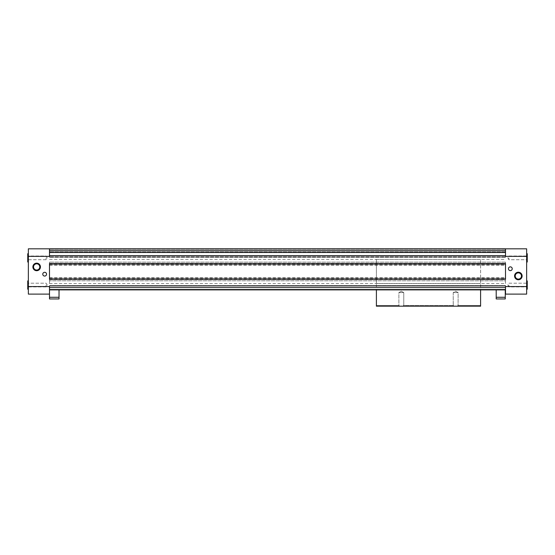 <?xml version="1.0" encoding="UTF-8"?>
<svg xmlns="http://www.w3.org/2000/svg" width="555" height="555" viewBox="0 0 555 555"><rect width="100%" height="100%" fill="white"/><g stroke="black" fill="none" stroke-linecap="round" stroke-linejoin="round"><path stroke-width="0.42" stroke-dasharray="2.77 2.08" d="M46.107 257.867L46.107 259.726L46.107 257.867M28.159 257.867L28.159 259.726L28.159 257.867M27.75 257.867L27.75 262.022L27.75 257.867M496.205 289.883L49.492 289.883L49.492 285.874L49.492 289.883L49.492 289.127L49.492 289.883L505.508 289.883L49.506 289.883L505.508 289.883L496.205 289.883L496.205 298.944L505.265 298.944L505.265 289.883L496.205 289.883L505.265 289.883M49.492 256.361L49.492 248.813L49.492 250.687L49.492 248.813L49.492 249.264L49.492 248.813L28.354 248.813L28.354 256.361L49.492 256.361M505.508 289.127L49.492 289.127L505.508 289.127L505.508 289.883L505.508 289.127L505.508 289.883L505.508 289.127L49.492 289.127L505.508 289.127M28.354 289.204L27.75 289.204L27.75 280.899L27.75 289.204L27.75 280.899L28.354 280.899L28.354 289.204L28.354 280.899M28.354 257.867L28.354 262.022L28.354 257.867M526.646 256.361L505.508 256.361L505.508 248.813L526.646 248.813L526.646 294.108L505.508 294.108L505.508 285.596L505.508 287.268L49.492 287.289L49.492 285.499L49.492 294.108L28.354 294.108L28.354 256.361M49.492 285.499L49.492 285.874L49.492 285.499L505.508 285.499L505.508 285.874L505.508 285.499L49.492 285.499M505.265 297.279L496.205 297.279M508.893 257.867L508.893 259.726L508.893 257.867M526.841 257.867L526.841 259.726L526.841 257.867M527.25 257.867L527.25 262.022L527.25 257.867M526.646 257.867L526.646 262.022L526.646 257.867M526.646 262.022L527.25 262.022L527.25 253.718L526.646 253.718M508.893 285.048L508.893 286.907L508.893 285.048M526.841 285.048L526.841 286.907L526.841 285.048M527.25 285.048L527.25 289.204L527.25 285.048M526.646 285.048L526.646 289.204L526.646 285.048M526.646 289.204L527.25 289.204L527.25 280.899L526.646 280.899M505.508 287.289L505.508 286.56L505.508 287.268L505.508 286.56L526.646 286.56M505.508 285.874L505.508 289.883L505.508 285.874L49.492 285.874L505.508 285.874M49.492 287.289L49.492 286.56L28.354 286.56M28.354 262.022L27.75 262.022L27.75 253.718L28.354 253.718M46.107 285.048L46.107 286.907L46.107 285.048M480.588 289.883L376.401 289.883L376.401 283.445L376.401 289.883L480.588 289.883L376.401 289.883L480.588 289.883L480.588 259.379L480.588 306.187L376.401 306.187L376.401 289.883M505.508 279.311L49.492 279.311L49.492 262.126L49.492 280.795L49.492 262.126L49.492 263.611L505.508 263.306L505.508 279.616L49.492 279.311L505.508 279.311L505.508 262.126L505.508 280.795L505.508 279.311L505.508 280.795L49.492 280.795L505.508 280.795L505.508 278.256L49.492 278.256L505.508 278.256L505.508 264.666L49.492 264.666L505.508 264.666L505.508 262.126L49.492 262.126L505.508 262.126L505.508 263.611L49.492 263.611M49.492 257.229L49.492 252.497L49.492 257.326L505.508 257.229L49.492 257.229M505.508 257.326L505.508 252.497L505.508 257.326L49.492 257.326L505.508 257.326M505.508 252.497L505.508 248.813L505.508 252.497L49.492 252.497L49.492 250.687L49.492 252.497M505.508 248.813L505.508 251.831L505.508 248.813L49.492 248.813M505.508 249.264L49.492 249.264L49.492 251.831L49.492 249.264L505.508 249.264M505.508 251.831L49.492 251.831L505.508 251.831M505.508 255.633L49.492 255.633M505.508 264.666L49.492 264.666L505.508 264.666M505.508 278.256L49.492 278.256L505.508 278.256M59.024 289.883L59.024 298.944L49.506 298.944L49.506 289.883L505.508 289.883M59.024 297.279L49.506 297.279M46.551 274.177A1.887 1.887 0 0 1 43.72 275.814A1.887 1.887 0 0 1 43.72 272.547A1.887 1.887 0 0 1 46.551 274.177M33.536 266.927A3.122 3.122 0 0 0 38.219 269.633A3.122 3.122 0 0 0 38.219 264.229A3.122 3.122 0 0 0 33.536 266.927M512.223 268.745A1.887 1.887 0 0 1 509.393 270.375A1.887 1.887 0 0 1 509.393 267.108A1.887 1.887 0 0 1 512.223 268.745M515.22 275.988A3.122 3.122 0 0 0 519.903 278.693A3.122 3.122 0 0 0 519.903 273.289A3.122 3.122 0 0 0 515.22 275.988M28.159 285.048L28.159 286.907L28.159 285.048M505.508 271.457L505.508 283.543L505.508 271.457M49.492 271.457L49.492 283.543L49.492 271.457M453.227 292.603L458.125 292.603L453.227 292.603L453.262 306.187L453.262 305.437L403.485 305.437L403.485 306.187L399.149 306.187L399.149 305.437L376.401 305.437L376.401 306.187L376.401 305.437L376.401 306.187L376.401 305.437L399.149 305.437L376.401 305.437L399.149 305.437L399.149 306.187L376.401 306.187L398.899 306.187L398.899 305.437L398.899 306.187L403.762 306.187L403.735 305.437L453.262 305.437L403.735 305.437L403.762 306.187L376.401 306.187L403.485 306.187L403.485 305.437L453.504 305.437L453.262 306.187L403.735 306.187L458.125 306.187L453.227 306.187L453.227 292.603L458.125 292.603L453.227 292.603L455.676 291.188L458.125 292.603L458.097 306.187L457.847 305.437L480.588 305.437L457.847 305.437L457.847 306.187L453.504 306.187L453.504 305.437L453.504 306.187L457.847 306.187L457.847 305.437L480.588 305.437L480.588 306.187L457.847 306.187L480.588 306.187L458.097 306.187L458.125 292.603L455.676 291.188L453.227 292.603M453.504 306.187L403.485 306.187L453.504 306.187M458.097 306.187L458.097 305.437L480.588 305.437L480.588 306.187L480.588 305.437L480.588 306.187L458.097 306.187M376.401 283.445L376.401 259.379L376.401 283.445L480.588 283.445L376.401 283.445M401.32 291.188L403.762 292.603L398.872 292.603L403.762 292.603L398.872 292.603L398.872 306.187L398.872 292.603L403.762 292.603L403.762 306.187L403.762 292.603L401.32 291.188L398.872 292.603L401.32 291.188M49.492 279.311L49.492 263.306L505.508 263.611M49.492 279.352L505.508 279.352L49.492 279.352M49.492 263.306L505.508 263.306M49.492 263.965L505.508 263.965M49.492 265.248L505.508 265.248M49.492 264.589L505.508 264.589M49.492 278.326L505.508 278.326M49.492 277.666L505.508 277.666M49.492 278.957L505.508 278.957M49.492 279.616L505.508 279.616M505.508 285.596L49.492 285.596L505.508 285.596M505.508 256.715L49.492 256.715L505.508 256.715M505.508 250.687L49.492 250.687M47.175 257.867L46.107 256.015L28.159 256.015L27.75 255.605L28.159 256.015L46.107 256.015L47.175 257.867L46.107 259.726L28.159 259.726L27.75 260.135L28.159 259.726L46.107 259.726L47.175 257.867M507.825 257.867L508.893 259.726L526.841 259.726L527.25 260.135L526.841 259.726L508.893 259.726L507.825 257.867L508.893 256.015L526.841 256.015L527.25 255.605L526.841 256.015L508.893 256.015L507.825 257.867M507.825 285.048L508.893 286.907L526.841 286.907L527.25 287.317L526.841 286.907L508.893 286.907L507.825 285.048L508.893 283.196L526.841 283.196L527.25 282.786L526.841 283.196L508.893 283.196L507.825 285.048M47.175 285.048L46.107 283.196L28.159 283.196L27.75 282.786L28.159 283.196L46.107 283.196L47.175 285.048L46.107 286.907L28.159 286.907L27.75 287.317L28.159 286.907L46.107 286.907L47.175 285.048M49.492 283.543L505.508 283.543M49.492 259.379L505.508 259.379M376.401 259.379L480.588 259.379"/><path stroke-width="0.83" d="M28.354 280.899L27.75 280.899L27.75 289.204L28.354 289.204M526.646 286.56L526.646 248.813L28.354 248.813L28.354 294.108L49.492 294.108L49.492 287.289L505.508 287.289L505.508 294.108L526.646 294.108L526.646 286.56L505.508 286.56L505.508 287.289M49.492 248.813L49.492 256.361L28.354 256.361M505.265 289.883L505.265 298.944L496.205 298.944L496.205 289.883M505.265 297.279L496.205 297.279M526.646 253.718L527.25 253.718L527.25 262.022L526.646 262.022M526.646 280.899L527.25 280.899L527.25 289.204L526.646 289.204M505.508 248.813L505.508 256.361L526.646 256.361M28.354 253.718L27.75 253.718L27.75 262.022L28.354 262.022M505.508 289.883L49.492 289.883L49.506 298.944L59.024 298.944L59.024 297.279L49.506 297.279M46.551 274.177A1.887 1.887 0 0 1 43.72 275.814A1.887 1.887 0 0 1 43.72 272.547A1.887 1.887 0 0 1 46.551 274.177M32.884 266.927A3.774 3.774 0 0 0 38.545 270.202A3.774 3.774 0 0 0 38.545 263.66A3.774 3.774 0 0 0 32.884 266.927M512.223 268.745A1.887 1.887 0 0 1 509.393 270.375A1.887 1.887 0 0 1 509.393 267.108A1.887 1.887 0 0 1 512.223 268.745M514.568 275.988A3.774 3.774 0 0 0 520.229 279.262A3.774 3.774 0 0 0 520.229 272.72A3.774 3.774 0 0 0 514.568 275.988M49.492 263.611L49.492 279.311L49.492 263.611L505.508 263.611L505.508 279.311L49.492 279.311M28.354 286.56L49.492 286.56L49.492 287.289M505.508 255.633L49.492 255.633M59.024 289.883L59.024 297.279M33.536 266.927A3.122 3.122 0 0 0 38.219 269.633A3.122 3.122 0 0 0 38.219 264.229A3.122 3.122 0 0 0 33.536 266.927M515.22 275.988A3.122 3.122 0 0 0 519.903 278.693A3.122 3.122 0 0 0 519.903 273.289A3.122 3.122 0 0 0 515.22 275.988M376.401 289.883L376.401 306.187L480.588 306.187L480.588 289.883M505.508 279.311L505.508 263.611M505.508 252.497L49.492 252.497M505.508 250.687L49.492 250.687"/></g></svg>
